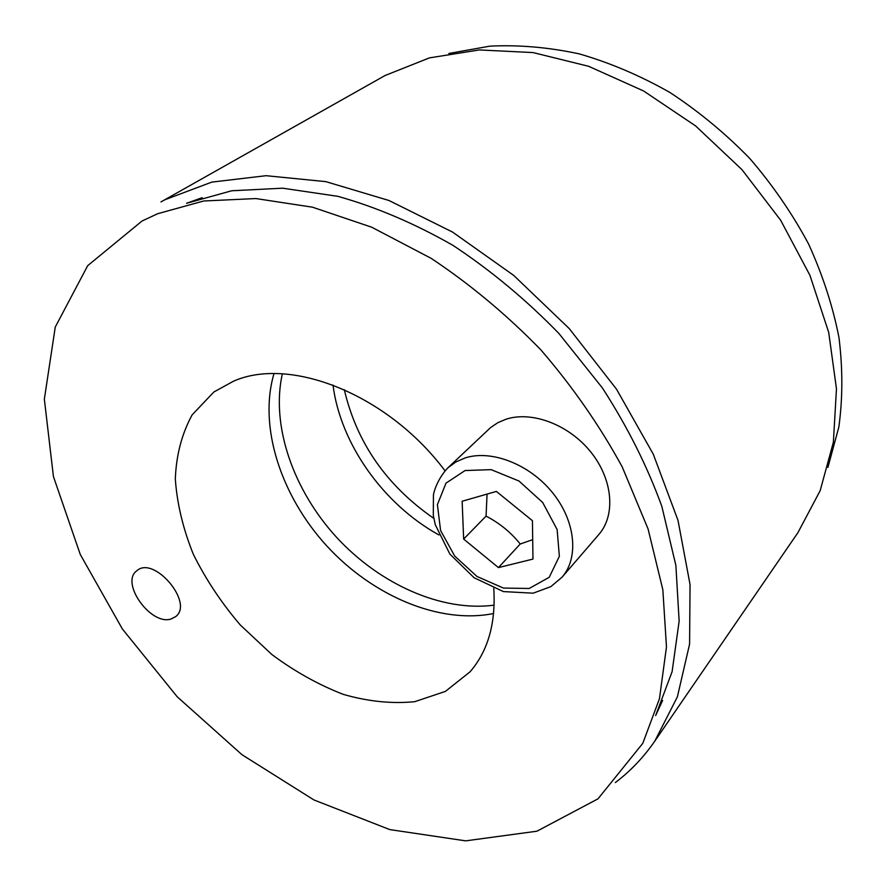 <?xml version="1.0" encoding="UTF-8"?>
<svg xmlns="http://www.w3.org/2000/svg" width="887" height="887" viewBox="0 0 887 887"><rect width="100%" height="100%" fill="white"/><g stroke="black" fill="none" stroke-linecap="round" stroke-linejoin="round"><path stroke-width="1.33" d="M433.798 518.374C386.544 485.644 356.707 442.724 344.3 389.648M448.866 53.475L489.89 46.146C518.84 44.716 548.632 47.299 579.3 53.885C610.068 62.811 640.237 75.65 669.796 92.403C698.568 111.263 725.222 133.272 749.748 158.44C772.677 185.084 792.257 213.567 808.523 243.881C822.615 274.793 832.76 305.971 838.947 337.404C842.827 368.526 842.783 398.44 838.825 427.146L827.926 467.371M494.159 605.156C441.648 612.119 379.581 584.145 336.339 537.056C293.22 489.846 270.79 425.56 282.332 373.859M333.002 385.013C340.431 444.01 383.583 504.459 438.899 534.939M202.225 197.657L186.558 203.3L231.695 190.772L282.631 188.188L337.836 196.326C376.177 207.081 414.562 223.435 452.991 245.377C490.733 270.335 526.002 299.651 558.788 333.335L602.34 387.874C627.397 426.636 647.244 466.163 661.857 506.455L675.883 565.451L679.143 621.155L672.102 671.67L655.659 715.532L662.656 700.42M654.794 741.144L797.945 532.61L820.176 490.644L833.381 442.181L836.463 388.75L828.702 332.359L809.942 275.336L780.66 220.242L741.964 169.639L695.574 125.91L643.652 90.995L588.658 66.303L533.087 52.577L479.324 49.938L429.419 57.888L385.08 75.506L160.968 201.914L164.949 199.73L211.827 182.101L266.045 175.693L325.851 181.635L388.95 200.484L452.57 232.084L513.706 275.402L569.288 328.633L616.554 389.249L653.287 454.211L678.001 520.336L690.053 584.544L689.587 644.106L677.391 696.827L654.794 741.144C643.563 757.376 630.413 771.18 615.334 782.567M171.058 619.004C150.823 625.823 119.978 582.681 136.764 570.818C153.651 555.029 194.231 602.728 175.737 616.565L171.058 619.004M493.771 588.391C495.944 623.173 488.05 650.969 470.099 671.769L445.429 691.394L414.728 701.684C391.965 703.945 368.183 701.517 343.369 694.399C318.588 684.819 294.728 671.514 271.788 654.462L240.31 624.991C221.417 602.905 205.751 579.311 193.311 554.22C183.044 528.763 177.045 503.694 175.316 479.013C176.225 455.12 181.846 433.721 192.157 414.839L213.878 391.987L233.514 381.199C290.282 356.009 387.907 394.405 444.997 470.775M273.983 373.66C258.317 426.658 280.902 495.755 326.715 545.86C372.607 595.898 439.453 624.459 493.627 613.505M141.964 221.063L87.724 265.645L55.26 327.048L44.35 399.172L53.42 476.53L80.262 554.442L122.373 628.972L177.167 696.738L241.963 754.693L313.92 799.941L389.77 829.589L465.653 840.854L536.912 831.208L598.004 798.832L642.776 743.35L659.473 698.657L666.47 646.945L662.844 589.733L648.075 528.951L622.242 466.961C599.8 425.804 572.658 386.754 540.804 349.8C506.787 314.83 470.265 284.361 431.237 258.394L371.742 227.227L312.501 207.192L255.822 198.555L203.7 200.994L157.709 213.7L141.964 221.063M447.713 467.992L490.622 427.556L497.74 422.744L505.889 419.263C531.779 410.681 568.811 424.54 590.764 451.971C612.862 479.302 615.866 515.07 598.88 534.451L562.036 577.215C579.133 557.723 575.563 521.079 552.557 492.717C529.694 464.278 491.609 449.487 465.309 457.869L455.763 462.005L447.713 467.992C437.069 479.368 433.433 493.128 433.433 495.268L433.311 515.48L435.295 524.738L449.897 554.12L474.124 577.747L503.417 591.585L533.154 593.181L550.849 586.629L562.036 577.215M462.149 501.244L496.387 491.409L532.433 520.713L532.965 559.076L498.427 567.602L463.646 539.063L462.149 501.244M487.063 494.092L486.065 516.123C499.569 523.119 510.956 532.411 520.225 544.008L498.427 567.602M486.065 516.123L463.646 539.063M520.225 544.008L532.699 539.662M465.065 470.542L491.154 469.644L518.995 481.031L542.689 502.508L557.125 529.539L559.353 556.304L549.23 577.282L529.184 588.48L503.439 588.07L476.995 576.483L454.698 556.049L440.595 530.548L437.402 504.614L445.984 483.16L465.065 470.542"/></g></svg>

